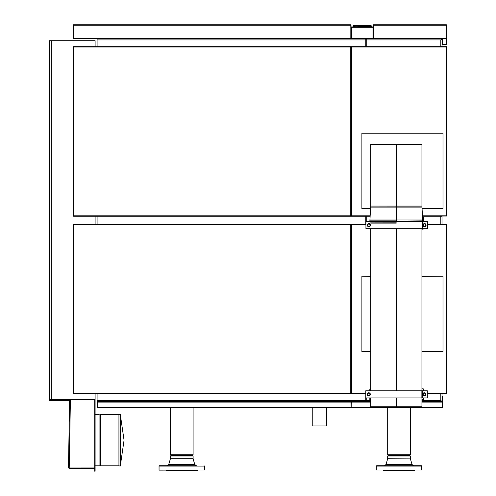 <?xml version="1.0" encoding="UTF-8"?>
<svg xmlns="http://www.w3.org/2000/svg" width="496" height="496" viewBox="0 0 496 496"><rect width="100%" height="100%" fill="white"/><g stroke="black" fill="none" stroke-linecap="round" stroke-linejoin="round"><path stroke-width="0.74" d="M94.705 469.216L95.102 469.216L95.102 471.2L94.705 471.2L94.705 399.714L94.705 467.951L69.223 467.957A0.378 0.378 0 0 0 69.223 467.957L94.705 467.951M95.102 469.216L95.102 393.756M94.705 471.2L95.102 471.2M120.292 414.408L120.292 466.035L124.056 440.225L120.292 414.408L118.928 414.606L118.928 465.837L120.292 466.035M118.928 414.606L100.663 414.606L100.663 465.837L118.928 465.837M100.663 414.606A0.825 0.825 0 0 0 99.076 414.606L99.076 465.837L100.663 465.837M99.076 414.606L95.102 414.606M68.448 467.542L69.632 399.714L68.448 467.542L68.969 468.311L69.211 467.951L68.553 467.561M68.795 467.809L68.969 468.311A0.781 0.781 0 0 0 69.223 468.354L94.705 468.354M68.541 467.945L68.448 467.561M51.355 400.706L49.433 400.706L49.433 399.714L51.355 399.714L51.355 400.706L69.285 400.706L69.285 399.714L51.355 399.714L95.102 399.714M51.355 40.703L49.433 40.703L49.433 399.714L51.355 399.714L51.355 40.703L95.102 40.703L95.102 46.661M95.102 224.18L95.102 216.237M170.401 407.656L170.401 454.745L193.099 454.745L193.099 407.656M197.358 470.134L197.358 470.45L166.141 470.45L166.141 470.134M196.329 465.707L159.452 465.707L167.171 465.707L168.69 464.566L194.804 464.566L196.329 465.707M204.445 469.991L159.191 470.134L204.445 469.991L204.445 466.104L159.049 466.104L159.452 465.707M170.401 455.985L171.263 455.322L192.231 455.322L193.099 455.985L170.401 455.985L170.376 458.874L168.69 464.566M414.631 470.134L414.631 470.45L383.414 470.45L383.414 470.134M404.6 465.707L385.553 465.707M421.718 466.104L421.321 465.707L376.724 465.707L376.328 466.104L376.328 469.991L421.718 469.991L421.718 466.104L376.328 466.104M421.718 469.991L376.328 469.991M387.674 455.985L388.535 455.322L409.504 455.322L410.372 455.985L387.674 455.985L387.649 458.874L385.962 464.566L384.443 465.707M387.674 407.656L387.674 454.745L410.372 454.745L410.372 407.656M326.734 407.656L326.734 425.946L312.238 425.946L312.238 407.656M351.255 232.32L351.156 375.472M97.086 46.661L97.086 38.719L366.742 38.719L366.742 46.661M354.832 401.698L350.957 401.698L351.156 407.259A0.397 0.397 0 0 1 350.957 407.607M366.742 397.922L366.742 401.698L97.086 401.698L97.086 393.756M353.84 401.698L97.284 401.698L97.284 407.656L350.957 407.656L351.156 407.259A0.397 0.397 0 0 0 351.354 407.607A0.397 0.397 0 0 1 351.156 407.259L351.354 401.903M97.086 224.18L97.086 216.237M366.742 216.237L366.742 221.6M446.567 215.642L446.567 46.86L446.567 216.039L422.468 216.237L442.004 216.237L442.004 224.18M365.75 224.18L365.75 216.237M366.742 401.698L370.673 401.698L365.75 401.698L365.75 393.756M442.004 400.501L442.004 393.756L442.004 400.501L441.651 401.351L440.801 400.501L440.801 393.756M442.699 396.143L442.699 402.095L442.5 401.698L421.941 401.698L440.801 401.698L441.651 401.351M442.004 46.661L442.004 39.916L442.004 46.661M442.004 39.916L441.651 39.066L440.801 38.719L365.75 38.719L365.75 46.661M440.801 46.661L440.801 39.916L441.651 39.066M368.9 25.972L368.906 25.563L368.776 26.102L366.724 26.381L366.116 26.059L362.861 26.307L358.701 26.158L358.726 25.643L358.112 25.594L358.143 26.158M358.081 26.158L358.571 26.437L358.155 26.381L358.112 25.649L358.67 25.693L358.645 26.158L358.726 25.643M361.02 25.42L362.409 25.563L361.02 25.42M361.076 25.556L362.347 25.556M361.076 25.364L362.347 25.364M361.076 25.563L362.347 25.563M358.025 26.158L354.026 26.114L354.032 25.563L361.014 25.587M363.264 25.563L362.706 25.563L363.308 25.563L363.376 26.003L363.37 25.625M366.668 26.437L366.191 26.381L366.724 26.381M368.906 25.563L370.779 25.563L370.847 26.102L370.834 25.618M370.785 26.108L369.427 26.158L369.712 26.902M363.314 25.972L368.776 26.059L363.314 25.811M369.346 26.307L363.345 26.555L362.799 26.195L366.122 26.307L363.432 26.102M366.234 26.114L366.246 26.437M365.893 26.555L368.863 26.555M354.032 25.563L354.026 26.114M371.169 26.902L370.425 26.536M353.815 26.567L354.435 26.536L353.822 26.902M355.099 26.902L355.099 26.158M358.614 25.594L358.571 26.437M354.38 26.536L354.832 26.158M371.089 26.654L371.045 25.265L353.76 25.265L353.45 26.654L353.815 26.654M353.45 26.654L353.561 25.457M353.76 25.265L371.045 25.166L353.462 25.457M371.355 26.654L371.027 25.147L353.778 25.147L371.045 25.265M372.961 38.663L373.159 27.299A0.397 0.397 0 0 0 372.961 26.958M371.175 38.719L372.924 38.682M372.961 38.719L372.961 26.902L351.515 26.902L351.515 38.719M372.961 38.322L351.317 38.322L351.317 27.299A0.397 0.397 0 0 1 351.515 26.958M446.567 44.46L446.567 44.857L442.5 44.857L442.5 38.899L442.5 44.46L446.567 44.46L446.567 25.197A0.397 0.397 0 0 0 446.369 24.856M373.531 38.663L374.486 38.7L373.494 38.7L373.494 38.304L446.369 38.304L446.369 24.8L373.494 24.8L373.296 25.197A0.397 0.397 0 0 1 373.494 24.856M373.296 38.304L373.296 25.197L373.494 38.645M446.369 25.197L373.494 25.197L373.494 38.304M446.567 38.304L446.369 38.7L373.693 38.645M73.557 224.576L73.557 224.18L350.957 224.18L350.957 224.576L73.358 224.576L73.358 393.359L350.957 393.359L350.957 393.756L73.557 393.756L73.557 224.576M350.759 393.359L351.156 393.359L351.156 224.576L350.759 224.576L350.759 393.359M73.557 393.756L350.957 393.756M446.369 393.706A0.397 0.397 0 0 0 446.518 393.557L446.171 393.359L446.369 224.378L427.484 224.576M73.557 47.058L73.557 46.661L350.957 46.661L350.957 47.058L73.358 47.058L73.358 215.841L350.957 215.841L350.957 216.237L73.557 216.237L73.755 47.058M350.759 215.841L351.156 215.841L351.156 47.058L350.759 47.058L350.759 215.841M351.453 47.058L351.453 46.661L446.369 46.661L446.171 47.058L351.255 47.058L351.255 215.841L351.652 215.841L351.453 216.237L370.14 216.237L351.453 216.237M446.567 51.925L446.567 215.444M446.567 47.256L446.567 46.86L446.171 47.058L446.171 215.841L422.449 215.841M446.567 212.666C446.567 211.135 446.567 211.135 446.567 212.666M351.652 47.058L351.652 215.841L370.165 215.841M365.93 224.576L351.652 224.576L351.652 393.359L351.255 393.359L351.255 224.576L351.652 224.576L351.453 224.18L365.93 224.18M427.484 224.18L446.369 224.18L446.567 224.775M365.769 393.359L351.453 393.359L351.453 393.756L365.769 393.756M446.567 224.378L446.567 393.557L427.329 393.756M446.369 393.557L427.329 393.359M446.567 224.973L446.567 227.757C446.567 229.288 446.567 229.288 446.567 227.757L446.567 388.498M446.567 393.161L446.567 393.557M73.619 38.645L74.412 38.645L73.42 38.7L73.42 38.304L350.821 38.304L350.821 24.8L73.42 24.8L73.42 38.304M350.821 38.304L350.821 38.7L73.451 38.663M349.829 38.645L351.019 38.304L351.019 25.197A0.397 0.397 0 0 0 350.821 24.856M73.42 38.645L73.222 25.197A0.397 0.397 0 0 1 73.42 24.856M73.42 25.197L350.821 25.197M197.724 407.656L193.099 407.855M170.401 407.855L165.893 407.656M197.724 407.855L199.479 407.656M156.587 407.656L159.371 407.656M202.263 407.656L201.667 407.656M199.479 407.855L201.667 407.855M165.893 407.855L159.371 407.855M351.354 402.299L351.156 407.259L351.354 401.698L350.957 402.101L97.086 402.101L97.284 401.754L97.086 407.259A0.397 0.397 0 0 0 97.284 407.607M97.284 407.259L350.957 407.259M414.935 407.656L410.372 407.879M387.674 407.879L383.104 407.656M414.935 407.879L416.696 407.656M375.391 407.656L376.582 407.656M375.391 407.879L373.804 407.656M383.104 407.879L376.582 407.879M419.473 407.656L418.878 407.656M416.696 407.879L418.878 407.879M421.941 402.101L442.5 402.101L442.5 407.656L351.354 407.656L351.156 407.259M427.707 401.698L442.5 401.698L442.5 396.143M422.084 407.259L442.699 407.259A0.397 0.397 0 0 1 442.5 407.607M442.5 402.095L442.5 407.259M331.799 407.656L326.734 407.855M312.238 407.855L307.768 407.656M331.799 407.855L333.554 407.656M333.554 407.855L335.767 407.656M307.768 407.855L301.413 407.656M301.413 407.855L298.635 407.656M336.362 407.656L335.767 407.855M370.673 351.466L361.882 351.664L361.882 276.204L370.673 276.402M421.941 351.466L442.996 351.664L442.996 276.204L421.941 276.402M370.549 208.494L361.882 208.692L361.882 133.238L442.996 133.238L442.996 208.692L422.065 208.494M369.824 228.749A0.397 0.397 -0 0 0 370.221 229.146A0.397 0.397 180 0 1 369.824 228.749L369.824 228.749M370.221 229.146L370.673 229.146L370.221 229.146M423.038 229.146L421.941 229.146L423.038 229.146A0.397 0.397 -0 0 0 423.435 228.749L423.435 228.749A0.397 0.397 180 0 1 423.038 229.146L423.038 229.146M423.435 218.42L423.435 221.6L423.435 217.229L423.435 218.42L422.586 218.42M369.824 221.6L370.09 217.229M422.524 217.229L423.435 217.229M423.435 389.18L423.435 390.774L423.435 389.18A0.397 0.397 -0 0 0 423.038 388.783L421.941 388.783M369.824 390.774L369.824 389.18A0.397 0.397 -0 0 1 370.221 388.783L370.673 388.783M370.673 400.7L369.824 400.7L370.673 400.7L369.824 400.7L369.824 397.922M423.435 397.922L423.435 400.7L423.435 397.922M369.824 400.105L369.824 399.509L370.673 399.509M421.941 400.7L423.435 400.7M421.941 400.105L423.435 400.105M423.355 225.172A1.153 1.153 -0 0 0 425.084 226.17A1.153 1.153 -0 0 0 425.084 224.173A1.153 1.153 -0 0 0 423.355 225.172L423.355 225.172M423.02 225.172L423.764 226.461L423.02 225.172L423.764 223.882L425.252 223.882L425.996 225.172L425.252 226.461L423.764 226.461L425.252 226.461L425.996 225.172M422.921 225.172L422.921 225.172A1.587 1.587 -0 0 0 424.508 226.765A1.587 1.587 -0 0 0 426.095 225.172A1.587 1.587 -0 0 0 424.508 223.584A1.587 1.587 -0 0 0 422.921 225.172A1.587 1.587 -0 0 0 424.508 226.765A1.587 1.587 -0 0 0 426.095 225.172L426.095 225.172M369.26 223.622A1.587 1.587 180 0 1 370.456 225.525A1.587 1.587 180 0 1 368.559 226.722A1.587 1.587 180 0 1 367.362 224.824A1.587 1.587 180 0 1 369.26 223.622M370.5 225.172A1.587 1.587 180 0 1 368.559 226.722L368.559 226.722A1.587 1.587 180 0 1 367.319 225.172M427.484 228.749L427.484 221.6L422.431 221.6L422.431 228.749L422.034 228.749L427.484 228.749L421.941 228.749L427.484 228.749L427.484 221.6M370.574 228.749L365.93 228.749L370.574 228.749M396.298 228.749L396.316 390.774L396.298 228.749M370.983 221.6L365.93 221.6L365.93 228.749L370.983 228.749M369.16 224.049A1.153 1.153 -0 0 0 367.809 225.513A1.153 1.153 -0 0 0 369.756 225.953A1.153 1.153 -0 0 0 369.16 224.049M370.332 224.731L370.004 226.182L370.332 224.731L369.235 223.721L367.815 224.161L367.486 225.618L368.578 226.629L367.486 225.618M370.004 226.182L368.578 226.629L370.004 226.182M371.38 228.749L422.034 228.749L422.034 221.6L371.38 221.6M422.034 228.749L422.431 228.749M396.316 397.922L396.316 406.267L370.673 406.267L370.475 407.656L422.139 407.656L396.316 407.656L396.316 406.28L396.298 407.656L396.298 397.922M371.225 397.922L427.329 397.922L427.329 390.774L427.329 397.922L427.329 390.774L371.225 390.774M370.828 390.774L365.769 390.774L365.769 397.922L370.828 397.922M424.092 395.467A1.153 1.153 -0 0 0 425.45 394.004A1.153 1.153 -0 0 0 423.503 393.564A1.153 1.153 -0 0 0 424.092 395.467M422.927 394.785L424.018 395.802L422.927 394.785L423.255 393.334L424.675 392.894L425.773 393.905L425.444 395.355L424.018 395.802L425.444 395.355L425.773 393.905M427.329 397.922L421.941 397.922L427.329 397.922L427.329 390.774M370.338 394.345A1.587 1.587 -0 0 0 368.751 392.758A1.587 1.587 -0 0 0 367.164 394.345A1.587 1.587 -0 0 0 368.751 395.932A1.587 1.587 -0 0 0 370.338 394.345L370.338 394.345A1.587 1.587 -0 0 1 368.751 395.932A1.587 1.587 -0 0 1 367.164 394.345L367.164 394.345M425.94 394.345A1.587 1.587 180 0 1 423.999 395.895A1.587 1.587 180 0 1 422.797 393.998A1.587 1.587 180 0 1 424.7 392.795A1.587 1.587 180 0 1 425.897 394.698A1.587 1.587 180 0 1 422.759 394.345M369.904 394.345A1.153 1.153 -0 0 0 368.175 393.347A1.153 1.153 -0 0 0 368.175 395.343A1.153 1.153 -0 0 0 369.904 394.345M370.239 394.345L369.495 395.634L370.239 394.345L369.495 393.055L368.007 393.055L367.257 394.345L368.007 395.634L369.495 395.634L368.007 395.634L367.257 394.345M396.316 209.089L396.298 221.6L396.316 209.089M421.941 397.922L421.941 406.267L396.298 406.267L396.316 407.656L370.475 407.656M370.636 222.871L396.298 222.828M396.298 220.863L370.053 220.863L369.997 219.015L422.617 219.015L422.561 220.863L396.298 221.092M370.673 206.088L396.298 206.131L396.316 207.105L396.298 144.553L396.316 206.088L370.673 206.088L370.673 144.553L421.941 144.553L421.941 206.131L422.617 219.015M396.298 219.015L396.298 207.105L396.298 219.015M70.407 399.714L69.217 467.951M193.099 455.985L193.118 458.874L170.376 458.874M193.099 458.707L170.401 458.707M387.649 458.874L410.397 458.874L412.077 464.566L385.962 464.566M410.397 458.874L387.674 458.707M97.086 39.916L366.742 39.916M97.086 400.501L366.742 400.501M440.801 224.18L440.801 216.237M365.75 400.501L369.824 400.501M423.435 400.501L440.801 400.501M440.801 39.916L365.75 39.916M372.961 27.299L351.515 27.299M351.354 402.101L370.673 402.101M351.354 407.259L370.531 407.259M421.941 399.509L423.435 399.509M422.27 397.922L422.27 390.774M421.873 397.922L421.873 390.774M396.298 223.113L370.673 223.113M422.381 221.6L422.524 221.142L370.053 220.863M396.316 206.088L421.941 206.088M396.316 206.131L421.941 206.131M370.667 206.131L370.617 207.105L421.991 207.105M95.102 465.837L99.076 465.837M192.101 455.322L193.099 454.745M171.393 455.322L170.401 454.745M193.118 458.874L194.804 464.566M204.445 466.104L204.048 465.707M159.049 466.104L159.049 469.991M412.077 464.566L413.602 465.707M410.372 455.985L410.372 458.707M409.38 455.322L410.372 454.745M388.666 455.322L387.674 454.745M370.673 228.749L370.673 390.774M370.673 397.922L370.673 406.267M421.941 228.749L421.941 390.774M421.941 406.267L422.139 407.656M370.233 221.6L370.09 221.142M370.617 207.105L369.997 219.015"/></g></svg>
